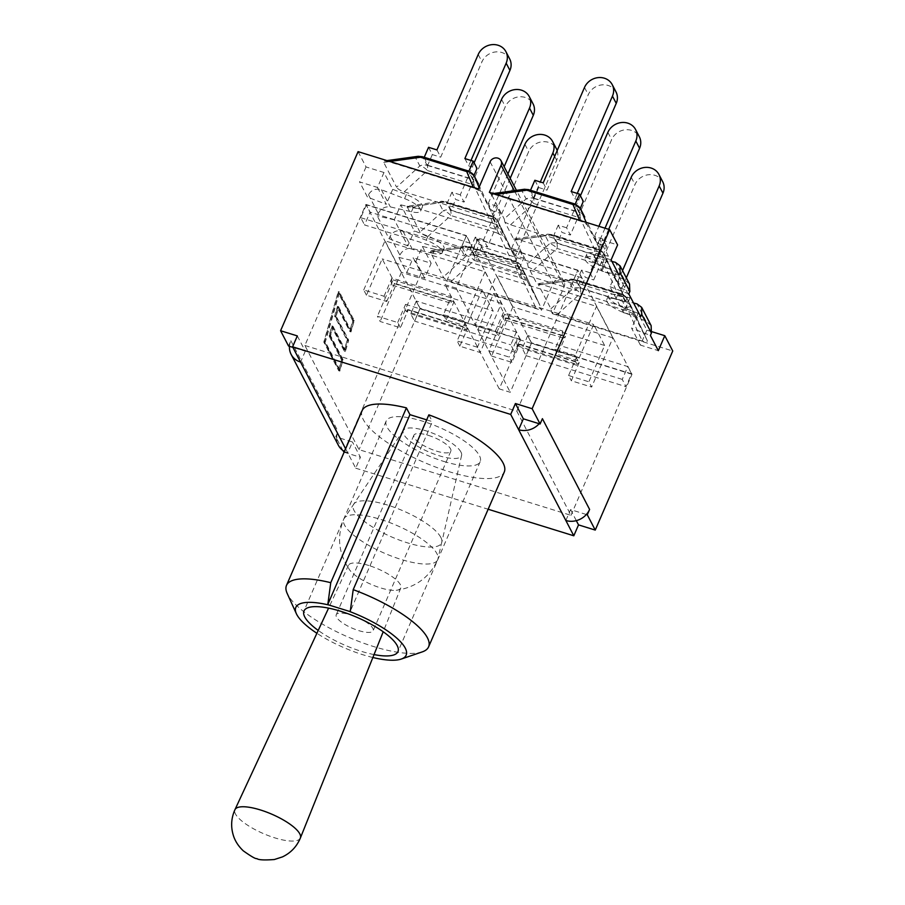 <?xml version="1.0" encoding="UTF-8"?>
<svg xmlns="http://www.w3.org/2000/svg" width="905" height="905" viewBox="0 0 905 905"><rect width="100%" height="100%" fill="white"/><g stroke="black" fill="none" stroke-linecap="round" stroke-linejoin="round"><path stroke-width="0.68" stroke-dasharray="4.53 3.39" d="M440.826 537.378A48.067 14.265 -156.6 0 0 397.883 508.689A48.067 14.265 -156.6 0 0 354.262 503.474A48.067 14.265 -156.6 0 0 353.708 504.142A48.067 14.265 -156.6 0 0 354.059 510.477A48.067 14.265 -156.6 0 0 400.768 540.59A48.067 14.265 -156.6 0 0 441.81 542.265A48.067 14.265 -156.6 0 0 441.923 541.405A48.067 14.265 -156.6 0 0 440.826 537.378M368.81 565.501A28.508 8.462 -156.6 0 0 348.482 565.297A28.508 8.462 -156.6 0 0 349.873 570.24A28.508 8.462 -156.6 0 0 380.428 587.843A28.508 8.462 -156.6 0 0 396.243 590.309A28.508 8.462 -156.6 0 0 400.813 587.933A28.508 8.462 -156.6 0 0 368.81 565.501M460.973 452.093A31.698 9.401 -156.6 0 0 431.798 432.839A31.698 9.401 -156.6 0 0 403.528 430.18A31.698 9.401 -156.6 0 0 403.754 434.355A31.698 9.401 -156.6 0 0 434.558 454.22A31.698 9.401 -156.6 0 0 461.618 455.317A31.698 9.401 -156.6 0 0 460.973 452.093M350.586 614.857A20.114 5.973 23.4 0 1 373.143 630.728A20.114 5.973 23.4 0 1 358.787 630.627A20.114 5.973 23.4 0 1 336.219 614.755A20.114 5.973 23.4 0 1 350.586 614.857M428.269 435.339A20.114 5.973 23.4 0 1 450.826 451.222A20.114 5.973 23.4 0 1 436.47 451.109A20.114 5.973 23.4 0 1 413.902 435.237A20.114 5.973 23.4 0 1 428.269 435.339M372.871 657.505A60.103 17.829 23.4 0 1 363.233 654.847A60.103 17.829 23.4 0 1 316.897 633.285M422.25 651.894A77.423 22.976 23.4 0 1 373.324 646.453A77.423 22.976 23.4 0 1 287.179 593.442M374.036 654.587A51.212 15.193 23.4 0 1 361.423 651.362A51.212 15.193 23.4 0 1 318.221 630.434M443.631 461.369A51.212 15.193 -156.6 0 0 480.193 461.641A51.212 15.193 -156.6 0 0 422.759 421.232A51.212 15.193 -156.6 0 0 386.209 420.972A51.212 15.193 -156.6 0 0 443.631 461.369M630.038 297.779L623.568 312.734L610.027 286.693L614.744 275.787L601.112 270.584A17.172 5.091 23.4 0 1 585.071 258.151A17.172 5.091 23.4 0 1 594.257 257.405L596.022 253.343A17.172 5.091 -156.6 0 0 586.825 254.09A17.172 5.091 -156.6 0 0 597.255 264.022L616.497 271.726L630.038 297.779L618.941 296.071L533.893 269.713L528.237 267.111L536.948 283.853L541.541 284.43L626.588 310.788C630.604 312.101 633.149 313.639 634.213 315.426L647.109 340.212C647.844 341.898 646.238 342.147 642.29 340.993L557.242 314.623L551.586 312.021L552.469 313.707L564.211 286.568A6.097 5.464 -27.5 0 0 564.12 282.043A6.097 5.464 -27.5 0 0 561.021 279.521A6.097 5.464 -27.5 0 0 553.204 283.152L541.462 310.291L540.579 308.605L535.986 308.039L450.939 281.67C446.923 280.369 444.378 278.819 443.314 277.043L430.418 252.246L431.119 250.776L435.237 251.477L520.285 277.835L525.941 280.448L527.524 281.534L539.98 305.483L525.149 273.91A9.751 1.539 154.8 0 1 525.16 273.932A9.751 8.756 -27.5 0 0 524.968 273.548A9.751 8.756 -27.5 0 0 520.013 269.498A9.751 3.19 -72.8 0 1 520.341 274.713A9.751 1.539 154.8 0 1 525.149 273.91L520.85 265.629A9.751 8.756 152.5 0 1 521.042 266.013A9.751 8.564 157.3 0 0 513.407 261.387A9.751 3.19 -72.8 0 1 515.092 260.821A9.751 3.19 -72.8 0 1 515.895 261.579A9.751 8.756 152.5 0 1 520.85 265.629L515.092 260.821L468.903 246.499A9.751 3.19 107.2 0 0 467.218 247.065A9.751 4.876 -97.8 0 0 464.684 246.149A9.751 4.876 -97.8 0 0 462.398 247.846A9.751 8.756 152.5 0 1 469.706 247.269A9.751 3.19 107.2 0 0 468.903 246.499L464.684 246.149L431.119 250.776M510.194 178.33L483.621 239.734L487.399 246.997L528.69 151.576A15.487 13.892 152.5 0 1 548.543 142.345A15.487 13.892 152.5 0 1 556.405 148.771M557.175 150.603A15.487 13.892 152.5 0 1 556.643 160.242L515.352 255.663L523.712 258.253L519.934 250.99L511.574 248.4L515.352 255.663M474.107 162.843L460.272 194.824L464.05 202.087L505.341 106.666A15.487 13.892 152.5 0 1 525.183 97.423A15.487 13.892 152.5 0 1 533.056 103.849M608.68 229.338L589.924 272.688L593.703 279.95L634.993 184.53A15.487 13.892 152.5 0 1 654.835 175.299A15.487 13.892 152.5 0 1 662.709 181.724M580.41 195.797L566.575 227.777L570.342 235.04L611.644 139.619A15.487 13.892 152.5 0 1 631.486 130.377A15.487 13.892 152.5 0 1 639.349 136.802M543.215 182.867L546.993 190.129L588.284 94.708A15.487 13.892 152.5 0 1 608.137 85.466A15.487 13.892 152.5 0 1 616 91.891M436.923 149.913L440.69 157.176L481.992 61.755A15.487 13.892 152.5 0 1 501.834 52.513A15.487 13.892 152.5 0 1 509.696 58.938M428.551 147.311L432.33 154.574L440.69 157.176M464.865 158.579L468.643 165.841L477.014 168.432M470.973 160.468L468.643 165.841M534.855 180.265L538.633 187.527L546.993 190.129M571.168 191.532L574.947 198.795L583.306 201.385M577.266 193.421L574.947 198.795M566.575 227.777L558.204 225.187L561.982 232.449L570.342 235.04M606.655 246.296L602.888 239.033L594.517 236.443L598.296 243.705L606.655 246.296L602.04 256.986L598.262 249.723L602.888 239.033M605.004 228.196L598.296 243.705M594.517 236.443L598.906 226.307M589.924 272.688L581.564 270.097L585.331 277.36L593.703 279.95M629.959 291.105L626.237 283.944L617.877 281.353L621.644 288.616L630.016 291.206M626.305 277.846L621.644 288.616M617.877 281.353L622.538 270.584M460.272 194.824L451.912 192.233L455.679 199.496L464.05 202.087M500.363 213.342L496.585 206.08L488.225 203.489L492.003 210.752L500.363 213.342L495.736 224.033L491.958 216.77L496.585 206.08M507.92 173.964L492.003 210.752M488.225 203.489L504.142 166.701M483.621 239.734L475.261 237.144L479.039 244.407L487.399 246.997M511.574 248.4L540.319 181.962M424.23 157.3L427.703 165.264L432.33 154.574M427.703 165.264L472.387 179.111L473.96 175.468M472.387 179.111L468.903 171.169M468.609 171.848L423.936 158.002M530.534 190.254L534.007 198.218L538.633 187.527M534.007 198.218L578.68 212.064L580.263 208.422M578.68 212.064L575.207 204.123M574.913 204.802L530.228 190.955M558.204 225.187L553.589 235.866L557.356 243.128L561.982 232.449M557.356 243.128L602.04 256.986M598.262 249.723L553.589 235.866M581.564 270.097L576.938 280.776L580.716 288.039L585.331 277.36M580.716 288.039L625.389 301.897L628.828 293.944M625.389 301.897L621.611 294.634L626.237 283.944M621.611 294.634L576.938 280.776M528.237 267.111L527.57 263.875L515.183 240.04L513.599 238.943L518.192 239.52L597.255 264.022A17.172 5.091 23.4 0 0 602.866 266.523L609.732 269.147L610.864 270.516L623.884 296.354L603.986 254.056A9.751 8.564 157.3 0 0 596.361 249.429A9.751 3.19 -72.8 0 1 598.035 248.852A9.751 3.19 -72.8 0 1 598.85 249.622L602.968 257.54A9.751 8.756 152.5 0 1 607.922 261.59A9.751 8.756 152.5 0 1 608.103 261.975A9.751 1.539 154.8 0 0 608.092 261.941A9.751 1.539 154.8 0 0 603.284 262.744L618.941 296.071M427.59 236.759L450.803 215.481A9.751 5.226 -132.5 0 0 443.167 210.842A9.751 8.756 152.5 0 1 450.475 210.265L446.357 202.358A9.751 3.19 107.2 0 0 445.543 201.589L491.732 215.899L497.501 220.718A9.751 8.756 152.5 0 1 497.682 221.103A9.751 8.564 157.3 0 0 490.058 216.476A9.751 3.19 -72.8 0 1 491.732 215.899A9.751 3.19 -72.8 0 1 492.546 216.668A9.751 8.756 152.5 0 1 497.501 220.718L501.789 228.988A9.751 1.539 154.8 0 1 501.8 229.022A9.751 8.756 -27.5 0 0 501.619 228.637A9.751 8.756 -27.5 0 0 496.664 224.587A9.751 3.19 -72.8 0 1 496.981 229.791A9.751 1.539 154.8 0 1 501.789 228.988L516.574 260.459L517.23 263.694L512.637 263.117L433.574 238.615A17.172 5.091 -156.6 0 0 427.952 236.115L414.332 230.911L400.791 204.858L394.309 219.813L407.861 245.866L412.578 234.972L426.198 240.176A17.172 5.091 23.4 0 1 442.24 252.608A17.172 5.091 23.4 0 1 433.054 253.355L434.807 249.294A17.172 5.091 -156.6 0 0 443.993 248.547A17.172 5.091 -156.6 0 0 433.574 238.615L427.59 236.759L421.097 233.49L419.954 232.121L406.945 206.283L441.323 201.238A9.751 4.876 -97.8 0 0 439.049 202.924L407.069 207.336M324.228 341.581L338.775 369.557L341.536 359.885L329.047 335.857L331.875 325.947L344.375 349.975L347.135 340.303L334.646 316.286L337.475 306.365L349.964 330.393L352.735 320.721L338.187 292.756L324.228 341.581L325.325 341.92L339.873 369.896L338.775 369.557M451.912 192.233L447.285 202.912L451.063 210.175L455.679 199.496M451.063 210.175L495.736 224.033M491.958 216.77L447.285 202.912M475.261 237.144L470.634 247.823L474.412 255.086L479.039 244.407M474.412 255.086L519.085 268.943L523.712 258.253M519.085 268.943L515.318 261.681L519.934 250.99M515.318 261.681L470.634 247.823M358.086 151.644L366.039 166.939L383.958 172.493L392.713 189.337L406.345 194.541A17.172 5.091 -156.6 0 1 422.386 206.974A17.172 5.091 -156.6 0 1 417.872 208.41L496.935 232.924L490.058 216.476L443.869 202.154A9.751 4.876 -97.8 0 0 441.323 201.238L445.543 201.589A9.751 3.19 107.2 0 0 443.869 202.154L411.888 206.555L417.872 208.41A17.172 5.091 23.4 0 1 413.2 207.72L406.945 206.283L411.888 206.555M478.27 183.726A9.751 8.756 -27.5 0 0 473.315 179.676A9.751 3.19 -72.8 0 1 473.632 184.88A9.751 1.539 154.8 0 1 478.428 184.054M417.974 156.327A9.751 4.876 -97.8 0 0 415.7 158.013L419.818 165.932A9.751 5.226 -132.5 0 1 427.443 170.559A9.751 3.19 107.2 0 0 427.126 165.355A9.751 8.756 -27.5 0 0 419.818 165.932L396.605 187.211L383.72 162.425L384.41 160.954L388.539 161.644L473.587 188.014L479.243 190.616L480.827 191.713L493.27 215.65L479.492 186.317L493.214 215.548L493.881 218.784L489.288 218.207L404.241 191.849C400.214 190.536 397.68 188.998 396.605 187.211M524.278 189.281A9.751 4.876 -97.8 0 0 521.993 190.966A9.751 8.756 152.5 0 1 529.312 190.389A9.751 3.19 107.2 0 0 528.497 189.62M584.562 216.68A9.751 8.756 -27.5 0 0 579.607 212.63A9.751 3.19 -72.8 0 1 579.935 217.834A9.751 1.539 154.8 0 1 584.721 217.008M489.367 192.346L491.834 195.129L521.993 190.966L526.11 198.885A9.751 5.226 -132.5 0 1 533.746 203.512A9.751 3.19 107.2 0 0 533.418 198.308A9.751 8.756 -27.5 0 0 526.11 198.885L504.221 218.965L504.888 222.189L513.599 238.943L547.627 234.191A9.751 4.876 -97.8 0 0 545.353 235.877A9.751 8.756 152.5 0 1 552.661 235.311A9.751 3.19 107.2 0 0 551.846 234.542A9.751 3.19 107.2 0 0 550.172 235.108A9.751 4.876 -97.8 0 0 547.627 234.191L551.846 234.542L598.035 248.852L603.805 253.672A9.751 8.756 -27.5 0 0 598.85 249.622L552.661 235.311L556.779 243.23A9.751 8.756 -27.5 0 0 549.471 243.796A9.751 5.226 -132.5 0 1 557.095 248.434A9.751 3.19 107.2 0 0 556.779 243.23L602.968 257.54A9.751 3.19 -72.8 0 1 603.284 262.744L557.095 248.434L533.893 269.713M550.93 308.786L572.82 288.718A9.751 8.756 152.5 0 1 580.128 288.141L626.317 302.451L622.199 294.532A9.751 8.756 152.5 0 1 627.154 298.582A9.751 8.756 152.5 0 1 627.335 298.967A9.751 8.564 157.3 0 0 619.71 294.34A9.751 3.19 -72.8 0 1 621.384 293.774A9.751 3.19 -72.8 0 1 622.199 294.532L576.01 280.222A9.751 3.19 107.2 0 0 575.195 279.453A9.751 3.19 107.2 0 0 573.521 280.018A9.751 4.876 -97.8 0 0 570.976 279.102A9.751 4.876 -97.8 0 0 568.702 280.799L572.82 288.718A9.751 5.226 -132.5 0 1 580.444 293.344A9.751 3.19 107.2 0 0 580.128 288.141L576.01 280.222A9.751 8.756 -27.5 0 0 568.702 280.799L538.532 284.951L550.93 308.786L551.586 312.021M557.242 314.623L580.444 293.344L626.633 307.666A9.751 1.539 154.8 0 1 631.441 306.863A9.751 1.539 154.8 0 1 631.452 306.885A9.751 8.756 -27.5 0 0 631.271 306.501A9.751 8.756 -27.5 0 0 626.317 302.451A9.751 3.19 -72.8 0 1 626.633 307.666L642.29 340.993M651.125 325.585L645.899 321.004L622.731 312.157A17.172 5.091 23.4 0 1 606.678 299.713A17.172 5.091 23.4 0 1 615.875 298.978L633.568 303.062M651.872 331.694L646.871 330.144L638.104 313.3L624.484 308.096A17.172 5.091 -156.6 0 1 608.443 295.652A17.172 5.091 -156.6 0 1 612.957 294.227A17.172 5.091 23.4 0 1 617.629 294.917L623.884 296.354M629.518 284.012L624.28 279.441L614.744 275.787L616.497 271.726M383.958 172.493L377.487 187.448L359.557 181.894L367.487 197.132L368.505 194.779C371.322 189.846 375.62 188.172 381.412 189.756L404.58 198.602A17.172 5.091 23.4 0 1 420.633 211.035A17.172 5.091 23.4 0 1 411.436 211.781L390.338 206.906C385.044 206.283 381.005 208.489 378.245 213.523L377.227 215.876L389.093 238.705L390.112 236.352C392.928 231.42 397.238 229.746 403.03 231.318L412.578 234.972L414.332 230.911M400.791 204.858L406.945 206.283M352.735 320.721L353.832 321.06L339.285 293.096L338.187 292.756M339.285 293.096L325.325 341.92M339.873 369.896L342.633 360.224L341.536 359.885M342.633 360.224L330.144 336.208L329.047 335.857M330.144 336.208L332.983 326.286L331.875 325.947M332.983 326.286L345.472 350.314L344.375 349.975M345.472 350.314L348.233 340.642L347.135 340.303M348.233 340.642L335.744 316.626L334.646 316.286M335.744 316.626L338.572 306.705L337.475 306.365M338.572 306.705L351.072 330.732L349.964 330.393M351.072 330.732L353.832 321.06M430.418 252.246L462.398 247.846L466.516 255.753A9.751 5.226 -132.5 0 1 474.152 260.391A9.751 3.19 107.2 0 0 473.824 255.187A9.751 8.756 -27.5 0 0 466.516 255.753L443.314 277.043M377.487 187.448L386.243 204.304L367.487 197.132M496.935 232.924L504.176 236.624L516.574 260.459L497.682 221.103L504.176 236.624M619.043 275.109L601.949 271.172L593.194 254.316L599.664 239.361L617.595 244.916M611.113 259.882L593.194 254.316M496.087 194.428L490.239 194.032L493.27 193.557M494.831 194.598L579.879 220.967C583.906 222.268 586.451 223.818 587.515 225.594L600.456 250.493L587.424 222.743L600.4 250.391C601.135 252.065 599.529 252.325 595.581 251.16L510.533 224.802L504.888 222.189M646.871 330.144L640.389 345.099L658.32 350.665M640.389 345.099L631.633 328.255L650.39 335.427M491.834 195.129L504.221 218.965M634.213 315.426L627.335 298.967L631.452 306.885L647.154 340.314L627.154 298.582L621.384 293.774L575.195 279.453L570.976 279.102L537.412 283.729L538.532 284.951M594.257 257.405L611.95 261.488M433.054 253.355L411.945 248.479C406.65 247.857 402.623 250.063 399.863 255.086L398.845 257.439L406.764 272.677L424.683 278.231L431.153 263.276L413.234 257.721L421.187 273.005L541.462 310.291M339.816 371.095L324.906 342.429L339.352 291.896L354.251 320.562L351.004 331.931L338.515 307.904L336.162 316.117L348.663 340.144L345.405 351.513L332.916 327.486L330.574 335.698L343.063 359.726L339.816 371.095L338.708 370.756L341.966 359.387L329.465 335.359L331.818 327.146L344.307 351.174L347.554 339.805L335.065 315.777L337.418 307.564L349.907 331.592L353.154 320.223L338.255 291.557L323.809 342.09L338.708 370.756M398.845 257.439L415.927 261.387L424.683 278.231M527.524 281.534L521.042 266.013L525.16 273.932L539.923 305.381L540.579 308.605M392.713 189.337L386.243 204.304M596.022 253.343L608.432 256.206L601.949 271.172M608.432 256.206L599.664 239.361M638.104 313.3L631.633 328.255M623.568 312.734L640.65 316.682M610.027 286.693L628.783 293.853M366.039 166.939L359.557 181.894M394.309 219.813L377.227 215.876M407.861 245.866L389.093 238.705M434.807 249.294L422.397 246.432L415.927 261.387M339.352 291.896L338.255 291.557M353.154 320.223L354.251 320.562M324.906 342.429L323.809 342.09M343.063 359.726L341.966 359.387M330.574 335.698L329.465 335.359M332.916 327.486L331.818 327.146M345.405 351.513L344.307 351.174M348.663 340.144L347.554 339.805M336.162 316.117L335.065 315.777M338.515 307.904L337.418 307.564M351.004 331.931L349.907 331.592M422.397 246.432L431.153 263.276M406.764 272.677L413.234 257.721M479.243 190.616L478.36 188.93M525.941 280.448L517.23 263.694M502.592 235.526L493.881 218.784M542.4 418.664A18.53 16.629 152.5 0 1 539.165 423.721M297.315 335.913L305.268 351.208L292.881 347.373M335.744 436.81L338.051 431.459A18.53 16.629 -27.5 0 0 336.671 437.092L335.744 436.81L342.814 450.407M305.268 351.208L300.551 362.102M289.464 346.31A18.53 16.629 152.5 0 1 290.844 340.676L288.537 346.027M344.443 451.471A18.53 16.629 -27.5 0 0 347.746 452.885L352.464 441.991L336.671 437.092A18.53 16.629 -27.5 0 0 338.334 445.192M344.115 452.228L360.416 457.285L352.464 441.991M552.469 313.707L672.743 350.993M343.685 452.093L421.187 273.005M586.361 514.504L570.569 509.606L565.851 520.499M576.315 520.647L570.569 509.606M345.608 448.778L355.699 468.179L360.416 457.285M355.699 468.179L488.157 509.244M426.685 419.852L432.375 421.617L350.28 611.35M362.147 410.553A77.423 22.976 -156.6 0 0 424.072 462.387A77.423 22.976 -156.6 0 0 504.255 472.048M428.857 414.841L432.375 421.617M304.872 345.472L516.812 411.175L570.965 515.341L359.025 449.638L304.872 345.472L365.903 204.428L420.056 308.582L359.025 449.638M570.965 515.341L631.995 374.285L577.843 270.131L516.812 411.175M577.843 270.131L477.376 238.988L456.109 288.141L445.102 284.724L466.369 235.572L365.903 204.428M420.056 308.582L520.533 339.737L499.255 388.89L510.262 392.295L531.529 343.142L631.995 374.285M581.598 277.711L481.573 246.692L477.795 239.429L577.82 270.448L581.598 277.711L576.044 290.528L572.277 283.265L577.82 270.448M631.577 373.844L531.552 342.825L527.773 335.563L627.81 366.582L631.577 373.844L626.034 386.661L622.255 379.399L627.81 366.582M612.9 337.904L512.875 306.897L496.472 275.369L596.508 306.376L612.9 337.904L591.632 387.057L588.895 381.808L604.619 345.472L593.691 324.454L577.967 360.778L575.229 355.529L596.508 306.376M477.376 238.988L531.529 343.142M456.109 288.141L510.262 392.295M470.125 243.151L370.1 212.143L366.321 204.881L466.347 235.888L470.125 243.151L464.582 255.968L364.545 224.96L370.1 212.143M520.104 339.285L420.078 308.277L416.3 301.014L516.336 332.022L520.104 339.285L514.56 352.102L414.535 321.094L420.078 308.277M501.427 303.356L401.401 272.348L384.998 240.809L485.035 271.817L501.427 303.356L480.159 352.509L459.853 346.208L467.715 328.04L408.291 309.623L400.429 327.791L380.134 321.49L377.396 316.241L397.702 322.531L400.429 327.791M520.533 339.737L466.369 235.572M499.255 388.89L445.102 284.724M477.795 239.429L472.24 252.257L476.019 259.52L481.573 246.692M476.019 259.52L576.044 290.528M572.277 283.265L472.24 252.257M527.773 335.563L522.23 348.391L526.009 355.654L531.552 342.825M526.009 355.654L626.034 386.661M622.255 379.399L522.23 348.391M512.875 306.897L491.596 356.05L488.87 350.801L504.594 314.465L493.655 293.446L477.942 329.771L475.204 324.522L496.472 275.369M491.596 356.05L511.902 362.351L519.764 344.183L579.189 362.6L571.327 380.767L591.632 387.057M575.229 355.529L554.935 349.228L562.786 331.072L503.372 312.644L495.51 330.811L475.204 324.522M366.321 204.881L360.778 217.698L364.545 224.96M466.347 235.888L460.803 248.705L464.582 255.968M360.778 217.698L460.803 248.705M416.3 301.014L410.757 313.831L414.535 321.094M516.336 332.022L510.782 344.839L514.56 352.102M410.757 313.831L510.782 344.839M366.468 295.211L363.731 289.962L384.037 296.252L386.763 301.512L366.468 295.211L382.193 258.887L393.121 279.905L377.396 316.241M363.731 289.962L384.998 240.809M401.401 272.348L380.134 321.49M485.035 271.817L463.756 320.97L466.494 326.23L482.218 289.894L493.146 310.913L477.421 347.248L480.159 352.509M384.037 296.252L391.899 278.084L451.324 296.512L443.461 314.68L463.756 320.97M493.655 293.446L593.691 324.454M604.619 345.472L504.594 314.465M495.51 330.811L498.236 336.072L477.942 329.771M488.87 350.801L509.176 357.09L511.902 362.351M519.764 344.183L517.637 345.959L516.393 343.561L575.818 361.989L576.451 357.351L568.589 375.507L571.327 380.767M575.818 361.989L577.051 364.376L579.189 362.6M517.637 345.959L577.051 364.376M516.393 343.561L517.027 338.923L509.176 357.09M568.589 375.507L588.895 381.808M577.967 360.778L557.661 354.489L554.935 349.228M562.786 331.072L562.152 335.71L563.396 338.097L503.972 319.669L506.099 317.904L498.236 336.072M503.972 319.669L502.728 317.282L503.372 312.644M562.152 335.71L502.728 317.282M563.396 338.097L565.523 336.321L557.661 354.489M482.218 289.894L382.193 258.887M393.121 279.905L493.146 310.913M467.715 328.04L465.577 329.816L406.164 311.399L408.291 309.623M459.853 346.208L457.127 340.959L464.978 322.791L464.344 327.429L465.577 329.816M477.421 347.248L457.127 340.959M397.702 322.531L405.564 304.363L404.92 309.012L406.164 311.399M443.461 314.68L446.188 319.929L466.494 326.23M391.899 278.084L391.254 282.733L450.679 301.15L451.324 296.512M386.763 301.512L394.625 283.344L392.499 285.12L391.254 282.733M446.188 319.929L454.05 301.761L451.923 303.537L450.679 301.15M576.451 357.351L517.027 338.923M506.099 317.904L565.523 336.321M454.05 301.761L394.625 283.344M405.564 304.363L464.978 322.791M464.344 327.429L404.92 309.012M392.499 285.12L451.923 303.537M441.923 541.405L437.749 559.731A51.212 15.193 23.4 0 0 380.315 519.323A51.212 15.193 -156.6 0 0 343.753 519.063A51.212 15.193 -156.6 0 0 401.187 559.46A51.212 15.193 23.4 0 0 437.749 559.731C429.524 577.266 415.689 587.458 396.243 590.309M300.381 837.996A35.646 10.577 23.4 0 1 274.894 837.883A35.646 10.577 23.4 0 1 234.949 809.681M564.211 286.568L514.334 190.65M556.643 160.242L554.663 156.429M478.213 54.492L481.992 61.755M584.506 87.446L588.284 94.708M607.866 132.356L611.644 139.619M631.215 177.267L634.993 184.53M501.562 99.403L505.341 106.666M524.911 144.314L528.69 151.576M610.864 270.516L603.986 254.056A9.751 8.756 -27.5 0 0 603.805 253.672L623.805 295.403M512.637 263.117L496.981 229.791L450.803 215.481A9.751 3.19 107.2 0 0 450.475 210.265L496.664 224.587L492.546 216.668L446.357 202.358A9.751 8.756 -27.5 0 0 439.049 202.924L443.167 210.842L419.954 232.121M468.383 170.988A9.751 3.19 -72.8 0 1 469.197 171.758A9.751 8.756 152.5 0 1 474.152 175.808M427.126 165.355L473.315 179.676L469.197 171.758L423.008 157.436L427.126 165.355M383.72 162.425L415.7 158.013A9.751 8.756 152.5 0 1 423.008 157.436A9.751 3.19 107.2 0 0 422.194 156.667M574.686 203.942A9.751 3.19 -72.8 0 1 575.49 204.711A9.751 8.756 152.5 0 1 580.444 208.761M533.418 198.308L579.607 212.63L575.49 204.711L529.312 190.389L533.418 198.308M515.183 240.04L545.353 235.877L549.471 243.796L527.57 263.875M617.629 294.917L615.875 298.978M624.484 308.096L622.731 312.157M602.866 266.523L601.112 270.584M413.2 207.72L411.436 211.781M406.345 194.541L404.58 198.602M426.198 240.176L427.952 236.115M520.013 269.498L515.895 261.579L469.706 247.269L473.824 255.187L520.013 269.498M404.241 191.849L427.443 170.559L473.632 184.88L489.288 218.207M473.587 188.014L473.315 187.369M479.028 187.403L480.827 191.713M389.795 161.475L388.539 161.644M579.879 220.967L579.619 220.322M586.157 222.347L587.515 225.594M510.533 224.802L533.746 203.512L579.935 217.834L595.581 251.16M603.239 265.878L596.361 249.429L550.172 235.108L518.192 239.52M626.588 310.788L619.71 294.34L573.521 280.018L541.541 284.43M645.899 321.004L636.973 303.842M624.28 279.441L615.366 262.28M381.412 189.756L390.338 206.906M403.03 231.318L411.945 248.479M450.939 281.67L474.152 260.391L520.341 274.713L535.986 308.039M520.285 277.835L513.407 261.387L467.218 247.065L435.237 251.477M490.103 161.791L553.204 283.152M368.505 194.779L378.245 213.523M390.112 236.352L399.863 255.086M290.844 340.676L338.051 431.459M354.262 503.474L343.753 519.063C336.603 537.061 338.64 554.12 349.873 570.24M348.482 565.297L328.583 608.126M403.528 430.18L353.708 504.142M450.826 451.222L373.143 630.728M400.813 587.933L383.211 631.758M461.618 455.317L441.81 542.265M413.902 435.237L336.219 614.755M480.193 461.641L397.974 651.623M564.12 282.043L516.45 190.355M608.443 295.652L606.678 299.713M586.825 254.09L585.071 258.151M422.386 206.974L420.633 211.035M443.993 248.547L442.24 252.608M384.41 160.954L386.967 160.604M386.209 420.972L303.99 610.954"/><path stroke-width="1.36" d="M353.199 589.653A77.423 22.976 23.4 0 1 428.597 646.86L504.255 472.048A77.423 22.976 -156.6 0 0 428.857 414.841L353.199 589.653L350.28 611.35L348.821 611.192A60.103 17.829 23.4 0 1 401.22 659.066A60.103 17.829 23.4 0 1 372.871 657.505M428.597 646.86A77.423 22.976 23.4 0 1 422.25 651.894L401.22 659.066M318.221 630.434A51.212 15.193 23.4 0 1 303.99 610.954A51.212 15.193 23.4 0 1 340.552 611.226A51.212 15.193 23.4 0 1 397.974 651.623A51.212 15.193 23.4 0 1 374.036 654.587M292.881 347.373L288.537 346.027L280.584 330.732L358.086 151.644L478.36 188.93L490.103 161.791A6.097 5.464 152.5 0 1 497.92 158.149A6.097 5.464 152.5 0 1 501.019 160.683A6.097 5.464 152.5 0 1 501.11 165.196L489.367 192.346L609.642 229.632L617.595 244.916L611.113 259.882L619.043 275.109L620.049 272.767L620.038 265.799L615.366 262.28L611.95 261.488M540.319 181.962L552.865 152.979A15.487 13.892 -27.5 0 0 552.627 141.508L556.405 148.771A15.487 13.892 152.5 0 1 557.175 150.603M552.627 141.508A15.487 13.892 -27.5 0 0 544.765 135.083A15.487 13.892 -27.5 0 0 524.911 144.314L510.194 178.33M504.142 166.701L529.515 108.068A15.487 13.892 -27.5 0 0 529.278 96.586L533.056 103.849A15.487 13.892 152.5 0 1 533.294 115.331L507.92 173.964M529.278 96.586A15.487 13.892 -27.5 0 0 521.416 90.161A15.487 13.892 -27.5 0 0 501.562 99.403L474.107 162.843M622.538 270.584L659.168 185.932A15.487 13.892 -27.5 0 0 658.931 174.461L662.709 181.724A15.487 13.892 152.5 0 1 662.946 193.195L626.305 277.846M658.931 174.461A15.487 13.892 -27.5 0 0 651.068 168.036A15.487 13.892 -27.5 0 0 631.215 177.267L608.68 229.338M598.906 226.307L635.819 141.022A15.487 13.892 -27.5 0 0 635.582 129.539L639.349 136.802A15.487 13.892 152.5 0 1 639.586 148.284L605.004 228.196M635.582 129.539A15.487 13.892 -27.5 0 0 627.708 123.114A15.487 13.892 -27.5 0 0 607.866 132.356L580.41 195.797M580.263 208.422L583.306 201.385L579.528 194.123L571.168 191.532L612.459 96.111A15.487 13.892 -27.5 0 0 612.221 84.629L616 91.891A15.487 13.892 152.5 0 1 616.237 103.374L577.266 193.421M612.221 84.629A15.487 13.892 -27.5 0 0 604.359 78.203A15.487 13.892 -27.5 0 0 584.506 87.446L543.215 182.867L534.855 180.265L530.534 190.254M473.96 175.468L477.014 168.432L473.236 161.169L464.865 158.579L506.167 63.158A15.487 13.892 -27.5 0 0 505.929 51.676L509.696 58.938A15.487 13.892 152.5 0 1 509.934 70.42L470.973 160.468M505.929 51.676A15.487 13.892 -27.5 0 0 498.055 45.25A15.487 13.892 -27.5 0 0 478.213 54.492L436.923 149.913L428.551 147.311L424.23 157.3M628.828 293.944L629.959 291.105M468.903 171.169L473.236 161.169M575.207 204.123L579.528 194.123M478.428 184.054A9.751 1.539 154.8 0 1 478.44 184.077A9.751 1.539 154.8 0 1 478.451 184.111A9.751 8.756 -27.5 0 0 478.27 183.726L474.333 176.192A9.751 8.564 157.3 0 0 466.709 171.554A9.751 3.19 -72.8 0 1 468.383 170.988L474.152 175.808A9.751 8.756 152.5 0 1 474.333 176.192L479.028 187.403M473.315 187.369L466.709 171.554L420.52 157.244A9.751 4.876 -97.8 0 0 417.974 156.327L422.194 156.667A9.751 3.19 107.2 0 0 420.52 157.244L389.795 161.475M579.619 220.322L573.001 204.507A9.751 3.19 -72.8 0 1 574.686 203.942L580.444 208.761A9.751 8.756 152.5 0 1 580.637 209.145A9.751 8.564 157.3 0 0 573.001 204.507L526.823 190.197A9.751 4.876 -97.8 0 0 524.278 189.281L528.497 189.62A9.751 3.19 107.2 0 0 526.823 190.197L496.087 194.428M584.721 217.008A9.751 1.539 154.8 0 1 584.743 217.03A9.751 1.539 154.8 0 1 584.754 217.064A9.751 8.756 -27.5 0 0 584.562 216.68L580.637 209.145L586.157 222.347M587.288 514.787L586.361 514.504A18.53 16.629 -27.5 0 0 589.608 509.447L587.288 514.787L595.241 530.081L672.743 350.993L664.79 335.698L658.32 350.665L650.39 335.427L651.408 333.074L651.125 325.585L641.656 307.361L641.668 314.329L640.65 316.682L628.783 293.853L629.801 291.501L629.518 284.012L620.038 265.799M633.568 303.062L636.973 303.842L641.656 307.361M664.79 335.698L651.872 331.694M539.165 423.721A18.53 16.629 152.5 0 1 518.644 429.717L523.361 418.823L540.093 424.004L542.4 418.664L589.608 509.447M540.093 424.004L532.14 408.721L515.42 403.528L523.361 418.823M280.584 330.732L297.315 335.913L292.598 346.819L300.551 362.102A18.53 16.629 152.5 0 1 291.139 354.409A18.53 16.629 152.5 0 1 289.464 346.31M291.139 354.409L338.334 445.192A18.53 16.629 -27.5 0 0 344.443 451.471M344.115 452.228L342.814 450.407M532.14 408.721L609.642 229.632M595.241 530.081L578.521 524.889L576.315 520.647M488.157 509.244L573.804 535.794L565.851 520.499A18.53 16.629 -27.5 0 0 586.361 514.504M316.897 633.285A60.103 17.829 23.4 0 1 296.354 613.681A60.103 17.829 23.4 0 1 329.058 605.06L348.821 611.192M565.851 520.499L510.703 414.433L515.42 403.528M510.703 414.433L292.598 346.819M573.804 535.794L578.521 524.889M329.058 605.06L327.825 604.393L409.931 414.66L426.685 419.852M296.354 613.681L287.179 593.442A77.423 22.976 23.4 0 1 286.5 585.365A77.423 22.976 23.4 0 1 330.755 582.696L327.825 604.393M330.755 582.696L406.402 407.872L409.931 414.66M406.402 407.872A77.423 22.976 -156.6 0 0 362.147 410.553L286.5 585.365M328.583 608.126L234.949 809.681A35.646 10.577 23.4 0 1 260.369 809.941A35.646 10.577 23.4 0 1 300.381 837.996L383.211 631.758M514.334 190.65L501.11 165.196M554.663 156.429L552.865 152.979M533.294 115.331L529.515 108.068M662.946 193.195L659.168 185.932M639.586 148.284L635.819 141.022M616.237 103.374L612.459 96.111M509.934 70.42L506.167 63.158M651.408 333.074L641.668 314.329M629.801 291.501L620.049 272.767M300.551 362.102L345.608 448.778M300.381 837.996C296.761 846.616 290.788 852.917 282.439 856.899L274.362 859.524C264.226 860.282 258.4 859.965 256.884 858.585C255.81 859.117 251.285 856.526 243.287 850.836C238.422 846.186 235.13 841.118 233.422 835.632C230.639 826.842 231.148 818.188 234.949 809.681M516.45 190.355L501.019 160.683M478.27 183.726L474.152 175.808M468.383 170.988L422.194 156.667M386.967 160.604L417.974 156.327M574.686 203.942L528.497 189.62M493.27 193.557L524.278 189.281M584.562 216.68L580.444 208.761"/></g></svg>
